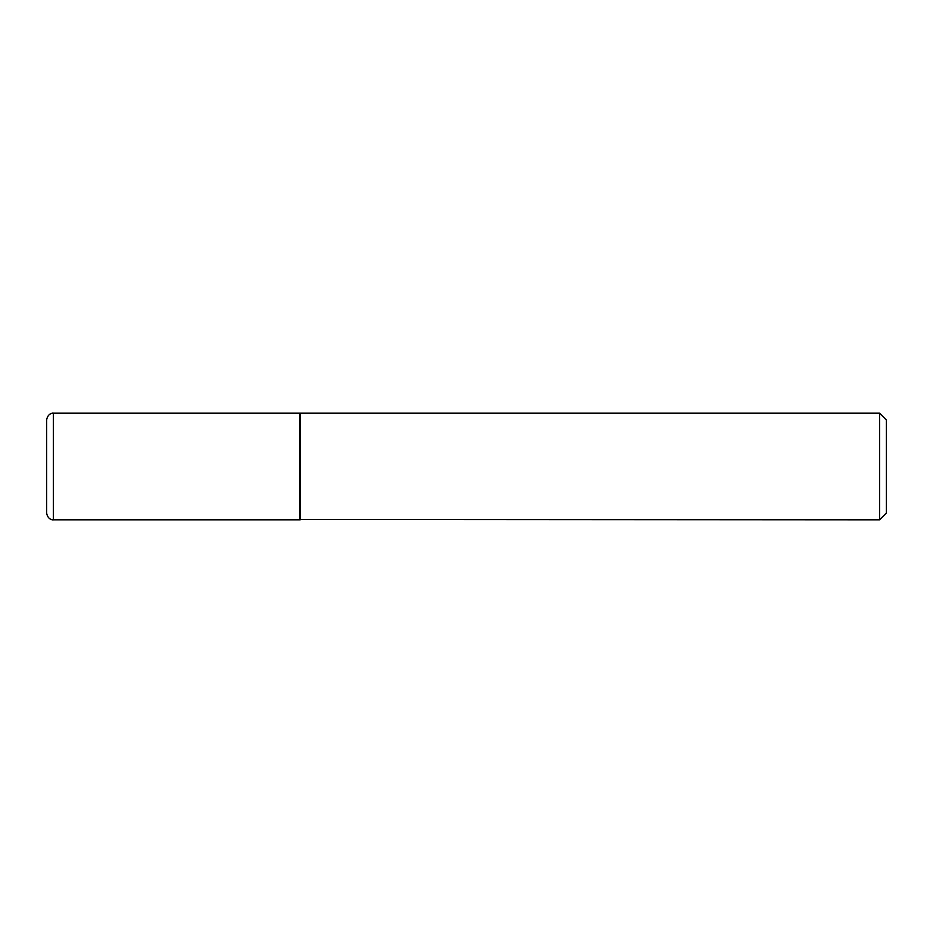 <?xml version="1.0" encoding="UTF-8"?>
<svg xmlns="http://www.w3.org/2000/svg" width="933" height="933" viewBox="0 0 933 933"><rect width="100%" height="100%" fill="white"/><g stroke="black" fill="none" stroke-linecap="round" stroke-linejoin="round"><path stroke-width="0.7" stroke-dasharray="4.67 3.5" d="M299.89 519.821L299.89 413.179M46.65 466.5L46.65 419.85M299.89 413.517L299.89 519.483L299.89 413.517M886.35 513.045L886.35 419.955M879.574 519.821L879.574 413.179M300.228 519.821L300.228 413.179M53.321 519.821L53.321 413.179"/><path stroke-width="1.4" d="M53.321 519.821L53.321 413.179L299.89 413.179L299.89 519.821L53.321 519.821C53.741 520.066 47.875 520.252 46.65 513.15L46.65 466.5L46.65 513.15M53.321 413.179C53.741 412.934 47.875 412.748 46.65 419.85L46.65 466.5M299.89 519.483L879.574 519.821L879.574 413.179L300.228 413.179L300.228 519.821M879.574 413.179L886.35 419.955L886.35 513.045L879.574 519.821"/></g></svg>
